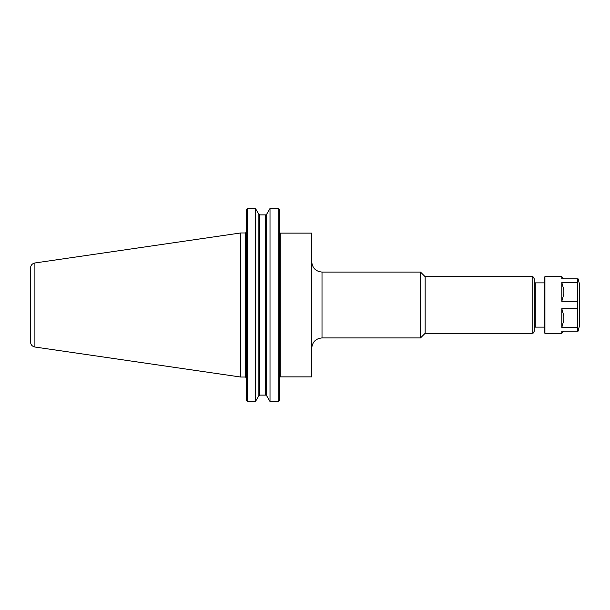 <?xml version="1.0" encoding="UTF-8"?>
<svg xmlns="http://www.w3.org/2000/svg" width="610" height="610" viewBox="0 0 610 610"><rect width="100%" height="100%" fill="white"/><g stroke="black" fill="none" stroke-linecap="round" stroke-linejoin="round"><path stroke-width="0.91" d="M322.011 272.075L420.526 272.075L420.526 337.925L322.011 337.925L322.011 272.075C315.767 271.465 312.335 268.034 311.725 261.781M280.234 376.873L280.234 233.127L311.725 233.127L311.725 376.873L280.234 376.873L279.235 377.643M420.526 272.075L425.155 276.704L425.155 333.296L420.526 337.925M425.155 276.704L532.164 276.704L532.164 333.296L425.155 333.296M532.164 276.704C532.637 276.155 533.323 276.841 534.223 278.762L534.223 331.238C532.736 334.593 532.843 332.656 532.164 333.296M534.223 305L534.223 328.149L535.252 327.12L544.516 327.12M247.065 401.136L246.531 400.434L247.561 401.517L247.561 208.483L255.46 208.483L255.46 401.517L247.561 401.517M246.531 209.565L247.065 208.864L246.531 209.565L246.531 400.434M247.065 208.864L255.46 208.483L258.876 214.354L259.769 214.895L258.876 214.354L258.876 395.646L259.769 395.105L265.708 395.105L266.6 395.646L270.017 401.517L278.175 401.517L279.205 400.434L279.205 209.565L278.671 208.864L279.205 209.565M270.017 401.517L270.017 208.483L266.6 214.354L265.708 214.895L259.769 214.895L259.769 395.105L258.876 395.646L255.46 401.517M270.017 208.483L278.671 208.864M278.175 208.483L278.175 401.517M266.6 395.646L265.708 395.105L265.708 214.895L266.6 214.354L266.6 395.646M34.9 262.979L240.645 232.974L240.645 377.026L34.9 347.021L34.9 262.979C32.178 263.589 30.713 265.281 30.5 268.065L30.5 332.465M30.5 305L30.5 341.935C30.713 344.719 32.178 346.411 34.9 347.021M240.645 232.974L245.502 232.974L245.502 377.026L240.645 377.026M561.802 308.675L561.802 327.463L563.861 320.082L563.861 316.056L561.802 308.675L577.517 308.675L577.517 331.138L561.802 331.138L561.802 333.296L563.861 331.138M563.861 293.944L561.802 301.325L561.802 282.537L563.861 289.918L563.861 293.944M563.861 278.861L561.802 276.704L561.802 278.861L577.517 278.861L577.517 301.325L561.802 301.325M577.517 327.463L561.802 327.463M561.802 282.537L577.517 282.537M577.517 331.138L578.097 331.138L579.5 325.618L579.431 283.848L579.431 326.152M577.517 301.325L577.517 308.675M561.802 333.296L544.928 333.296L544.516 332.885L544.516 277.115L544.928 276.704L544.928 333.296M579.5 289.666L579.5 320.334M534.223 281.85L535.252 282.88L535.252 327.12M322.011 337.925C315.767 338.535 312.335 341.966 311.725 348.219M535.252 282.88L544.516 282.88M280.234 233.127L279.205 232.097M245.502 377.026L246.531 378.055M245.502 232.974L246.531 231.945M544.928 276.704L561.802 276.704M579.431 283.848L578.097 278.861"/></g></svg>
